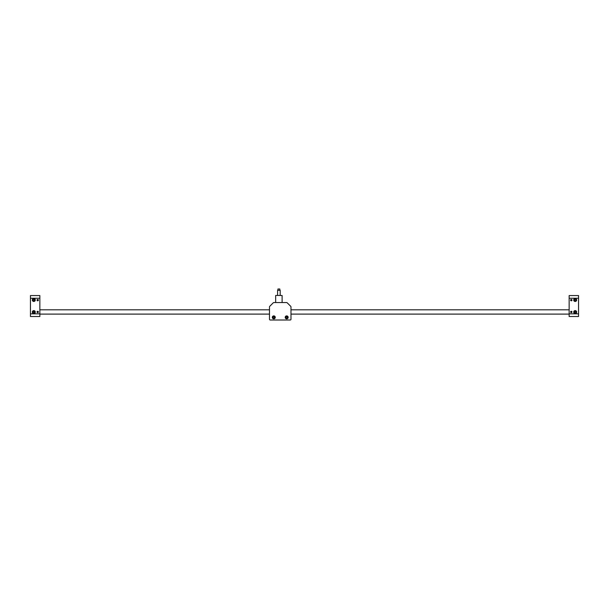 <?xml version="1.0" encoding="UTF-8"?>
<svg xmlns="http://www.w3.org/2000/svg" width="609" height="609" viewBox="0 0 609 609"><rect width="100%" height="100%" fill="white"/><g stroke="black" fill="none" stroke-linecap="round" stroke-linejoin="round"><path stroke-width="0.91" d="M30.45 313.833L39.851 313.833L39.851 316.52L30.45 316.52L30.45 295.563L39.851 295.563L39.851 298.25L30.45 298.25M37.035 300.13A0.67 0.67 0 0 0 38.04 300.717A0.67 0.67 0 0 0 38.04 299.552A0.67 0.67 0 0 0 37.035 300.13L38.177 299.658M32.33 300.001A1.477 1.477 0 0 0 34.546 301.28A1.477 1.477 0 0 0 34.546 298.722A1.477 1.477 0 0 0 32.33 300.001M37.035 311.953A0.67 0.67 0 0 0 38.04 312.539A0.67 0.67 0 0 0 38.04 311.374A0.67 0.67 0 0 0 37.035 311.953M32.33 312.09A1.477 1.477 0 0 0 34.546 313.369A1.477 1.477 0 0 0 34.546 310.811A1.477 1.477 0 0 0 32.33 312.09M39.851 313.833L39.851 298.25M37.042 300.267L38.321 300.389M38.359 300.267L38.26 299.757M578.55 298.25L569.149 298.25L569.149 295.563L578.55 295.563L578.55 316.52L569.149 316.52L569.149 313.833L578.55 313.833M571.965 311.953A0.67 0.67 0 0 0 570.96 311.374A0.67 0.67 0 0 0 570.96 312.539A0.67 0.67 0 0 0 571.965 311.953M576.67 312.09A1.477 1.477 0 0 0 574.454 310.811A1.477 1.477 0 0 0 574.454 313.369A1.477 1.477 0 0 0 576.67 312.09M571.965 300.13A0.67 0.67 0 0 0 570.96 299.552A0.67 0.67 0 0 0 570.96 300.717A0.67 0.67 0 0 0 571.965 300.13L570.823 300.61M576.67 300.001A1.477 1.477 0 0 0 574.454 298.722A1.477 1.477 0 0 0 574.454 301.28A1.477 1.477 0 0 0 576.67 300.001M569.149 298.25L569.149 313.833M571.958 300.001L570.823 299.658M570.74 299.757L570.74 300.511M570.808 312.394A0.655 0.655 0 0 0 571.737 312.44A0.655 0.655 0 0 0 571.782 311.511A0.655 0.655 0 0 0 570.854 311.473A0.655 0.655 0 0 0 570.808 312.394M571.394 312.409L571.638 311.641L571.196 311.503L570.953 312.272L571.394 312.409M38.192 311.511A0.655 0.655 0 0 0 37.263 311.473A0.655 0.655 0 0 0 37.218 312.394A0.655 0.655 0 0 0 38.146 312.44A0.655 0.655 0 0 0 38.192 311.511M37.606 311.503L37.362 312.272L37.804 312.409L38.047 311.641L37.606 311.503M575.878 299.605L575.878 300.397L575.193 300.785L574.508 300.397L574.508 299.605L575.193 299.209L575.878 299.605M575.863 301.166A1.34 1.34 0 0 1 573.845 300.001A1.34 1.34 0 0 1 575.863 298.836A1.34 1.34 0 0 1 575.863 301.166M574.85 300.595A0.685 0.685 0 0 0 575.878 300.001A0.685 0.685 0 0 0 574.85 299.407A0.685 0.685 0 0 0 574.85 300.595M33.122 312.486L33.122 311.694L33.807 311.298L34.492 311.694L34.492 312.486L33.807 312.881L33.122 312.486M33.137 310.925A1.34 1.34 0 0 1 35.155 312.09A1.34 1.34 0 0 1 33.137 313.254A1.34 1.34 0 0 1 33.137 310.925M34.15 311.496A0.685 0.685 0 0 0 33.122 312.09A0.685 0.685 0 0 0 34.15 312.683A0.685 0.685 0 0 0 34.15 311.496M33.122 300.397L33.122 299.605L33.807 299.209L34.492 299.605L34.492 300.397L33.807 300.785L33.122 300.397M33.137 298.836A1.34 1.34 0 0 1 35.155 300.001A1.34 1.34 0 0 1 33.137 301.166A1.34 1.34 0 0 1 33.137 298.836M34.15 299.407A0.685 0.685 0 0 0 33.122 300.001A0.685 0.685 0 0 0 34.15 300.595A0.685 0.685 0 0 0 34.15 299.407M575.878 311.694L575.878 312.486L575.193 312.881L574.508 312.486L574.508 311.694L575.193 311.298L575.878 311.694M575.863 313.254A1.34 1.34 0 0 1 573.845 312.09A1.34 1.34 0 0 1 575.863 310.925A1.34 1.34 0 0 1 575.863 313.254M574.85 312.683A0.685 0.685 0 0 0 575.878 312.09A0.685 0.685 0 0 0 574.85 311.496A0.685 0.685 0 0 0 574.85 312.683M277.948 290.326L277.948 288.986L279.828 288.986L279.828 290.326M280.193 295.434L280.193 290.326L277.582 290.326L277.582 295.434M275.732 295.434L282.112 295.502L275.732 295.434M275.664 302.551L275.664 295.502M269.483 306.913L269.483 319.207A0.807 0.807 0 0 0 270.289 320.014L290.173 320.014A0.807 0.807 0 0 0 290.98 319.207L290.98 306.913A0.807 0.807 0 0 0 290.744 306.35L287.182 302.787A0.807 0.807 0 0 0 286.611 302.551L273.844 302.551A0.807 0.807 0 0 0 273.274 302.787L269.718 306.35A0.807 0.807 0 0 0 269.483 306.913M273.784 315.888A1.477 1.477 0 0 0 272.505 318.111A1.477 1.477 0 0 0 275.062 318.111A1.477 1.477 0 0 0 273.784 315.888M286.679 315.888A1.477 1.477 0 0 0 285.4 318.111A1.477 1.477 0 0 0 287.958 318.111A1.477 1.477 0 0 0 286.679 315.888M285.887 317.373L286.283 316.688L287.075 316.688L287.463 317.373L287.075 318.05L286.283 318.05L285.887 317.373M286.679 316.025A1.34 1.34 0 0 1 287.844 318.043A1.34 1.34 0 0 1 285.514 318.043A1.34 1.34 0 0 1 286.679 316.025A1.34 1.34 0 0 1 287.844 318.043A1.34 1.34 0 0 1 285.514 318.043A1.34 1.34 0 0 1 286.679 316.025M286.679 318.05A0.685 0.685 0 0 0 287.273 317.03A0.685 0.685 0 0 0 286.085 317.03A0.685 0.685 0 0 0 286.679 318.05M272.992 317.373L273.388 316.688L274.179 316.688L274.568 317.373L274.179 318.05L273.388 318.05L272.992 317.373M273.784 316.025A1.34 1.34 0 0 1 274.948 318.043A1.34 1.34 0 0 1 272.619 318.043A1.34 1.34 0 0 1 273.784 316.025A1.34 1.34 0 0 1 274.948 318.043A1.34 1.34 0 0 1 272.619 318.043A1.34 1.34 0 0 1 273.784 316.025M273.784 318.05A0.685 0.685 0 0 0 274.37 317.03A0.685 0.685 0 0 0 273.19 317.03A0.685 0.685 0 0 0 273.784 318.05M575.825 301.09A1.264 1.264 0 0 0 575.825 298.905A1.264 1.264 0 0 0 573.929 300.001A1.264 1.264 0 0 0 575.825 301.09M33.175 310.993A1.264 1.264 0 0 0 33.175 313.186A1.264 1.264 0 0 0 35.071 312.09A1.264 1.264 0 0 0 33.175 310.993M33.175 298.905A1.264 1.264 0 0 0 33.175 301.09A1.264 1.264 0 0 0 35.071 300.001A1.264 1.264 0 0 0 33.175 298.905M575.825 313.186A1.264 1.264 0 0 0 575.825 310.993A1.264 1.264 0 0 0 573.929 312.09A1.264 1.264 0 0 0 575.825 313.186M286.679 316.109A1.264 1.264 0 0 0 285.583 318.005A1.264 1.264 0 0 0 287.775 318.005A1.264 1.264 0 0 0 286.679 316.109M273.784 316.109A1.264 1.264 0 0 0 272.687 318.005A1.264 1.264 0 0 0 274.872 318.005A1.264 1.264 0 0 0 273.784 316.109M569.149 309.806L290.98 309.806M269.483 309.806L39.851 309.806M569.149 314.107L290.98 314.107M269.483 314.107L39.851 314.107M282.112 302.551L282.112 295.502"/></g></svg>
